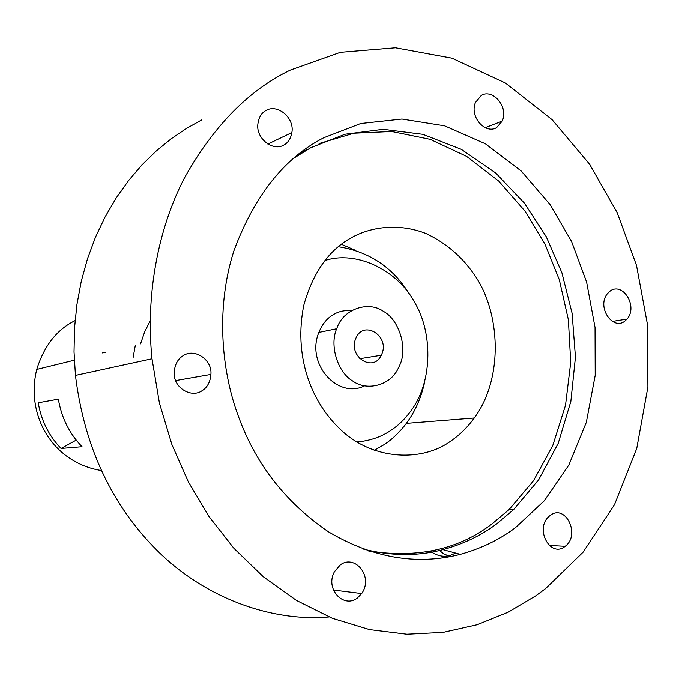<?xml version="1.0" encoding="UTF-8"?>
<svg xmlns="http://www.w3.org/2000/svg" width="682" height="682" viewBox="0 0 682 682"><rect width="100%" height="100%" fill="white"/><g stroke="black" fill="none" stroke-linecap="round" stroke-linejoin="round"><path stroke-width="1.02" d="M183.458 355.493C194.899 348.025 212.383 359.84 210.909 374.435C210.286 382.082 207.268 387.564 201.855 390.863C191.216 398.228 173.876 387.743 174.251 373.796C174.336 365.262 177.405 359.167 183.458 355.493M266.355 110.288C277.779 103.817 294.76 118.037 291.862 132.589C290.754 138.685 288.026 142.862 283.669 145.13C272.774 151.66 255.699 138.301 257.898 123.894C258.819 117.227 261.632 112.692 266.355 110.288M481.381 95.344C492.83 88.481 508.9 106.895 502.182 121.14L496.615 127.619C485.567 134.55 469.293 116.972 475.431 102.522L481.381 95.344M610.296 290.924C622.794 281.845 638.275 306.329 627.048 319.082L624.542 321.375C612.521 330.463 596.639 307.122 607.278 293.797L610.296 290.924M550.076 515.524C565.412 503.273 580.894 534.944 565.173 546.282L565.097 546.342C550.587 558.422 534.245 528.925 549.087 516.334L550.076 515.524M340.25 564.918C355.049 553.758 373.762 576.75 361.682 593.536L357.308 598.063C343.702 608.685 324.751 589.095 334.461 571.652L340.25 564.918M515.481 527.638L544.415 500.665L568.822 465.064L586.307 422.371L595.198 375.356L595.036 327.471L586.597 282.041L571.61 241.599L550.263 204.762L521.27 171.071L485.379 143.774L444.613 125.838L401.962 119.043L360.718 123.527L323.677 137.79C284.275 158.019 254.352 195.7 233.9 250.84C216.45 304.99 220.175 368.647 239.075 418.177C256.475 465.064 286.235 502.915 328.374 531.755C372.79 558.021 416.779 565.548 460.333 554.33C481.313 548.49 499.693 539.59 515.481 527.638M362.671 548.882C390.803 556.128 417.563 556.384 442.942 549.624C463.325 544.023 481.211 535.464 496.581 523.938L513.631 509.599L538.55 480.009L558.217 443.317L570.843 401.442L575.438 357.104L572.096 313.285L561.857 272.63L546.239 236.697L524.398 203.117L495.788 173.075L461.313 149.349L422.9 134.328L383.207 129.316L345.041 134.235L310.736 147.721L294.104 158.002M368.655 550.988C417.691 558.507 458.85 549.445 492.14 523.793L509.139 509.522L533.392 480.929L552.744 445.619L565.506 405.279L570.723 362.389L568.362 319.705L559.308 279.722L545.012 244.19L525.131 211.267L498.798 181.148L466.624 156.391L430.163 139.333L391.715 131.498L353.907 133.212L319.065 143.561M451.109 440.819C459.574 435.09 467.289 427.486 474.263 418.006C504.177 377.76 500.247 310.753 474.041 274.317C461.876 256.628 445.977 243.082 426.352 233.67C400.019 223.236 371.92 226.092 350.829 238.027C328.545 250.447 312.876 272.817 303.831 305.127C293.857 354.316 309.594 400.343 340.497 429.541C373.344 460.87 422.874 461.944 451.109 440.819M374.162 450.359L384.273 444.553C392.329 439.234 399.686 432.175 406.361 423.369C415.21 411.459 421.357 397.487 424.784 381.443M409.498 294.292C393.062 267.497 369.38 251.641 338.434 246.731M201.633 119.955L186.254 128.574L171.054 138.889L156.246 150.978L142.026 164.856L128.625 180.5L116.264 197.84L105.156 216.774L95.506 237.14L87.501 258.725L81.269 281.274L76.93 304.522L74.509 328.17L74.031 351.895L75.446 375.415C84.295 446.727 111.618 505.174 157.423 550.758C203.995 597.057 270.004 622.095 329.048 616.937M290.362 70.076C248.794 90.041 213.432 126.11 184.268 178.266C157.406 230.303 145.607 296.397 152.009 358.783L159.435 403.13L171.89 444.519L188.377 481.952L208.777 516.223L233.892 548.285L263.371 576.784L296.525 600.458L332.33 618.276L369.559 629.588L406.898 634.2L443.121 632.359L477.17 624.703L508.278 612.138L535.958 595.693L545.506 588.668L583.059 552.198L614.456 504.774L636.732 448.509L647.9 386.984L647.465 324.564L636.494 265.392L617.15 212.596L589.615 164.268L552.096 119.674L505.396 82.999L451.944 58.183L395.509 47.8L340.378 52.326L290.362 70.076M455.388 552.991C447.29 557.816 438.961 557.237 430.41 551.252M307.002 149.392L299.006 153.979M450.538 556.58L443.914 553.997L438.27 549.453M351.315 310.642C344.393 310.139 338.315 311.521 333.08 314.786C327.002 318.341 322.262 324.214 318.852 332.415C305.707 364.205 337.957 399.268 364.52 385.876M356.865 441.979C369.942 440.836 381.306 436.949 390.957 430.333C398.655 425.287 405.602 418.407 411.792 409.703C433.42 379.678 432.038 330.906 414.665 302.484C398.322 271.069 357.377 249.987 325.024 260.498M399.814 365.023C407.879 348.178 399.183 319.696 383.361 311.307C368.502 300.651 343.754 308.946 337.266 327.283L336.669 328.767C329.312 345.476 337.726 372.56 352.858 381.11C366.584 391.229 389.712 385.739 397.811 369.226L399.814 365.023M355.799 338.468C347.735 356.243 373.045 373.156 381.298 355.237L381.792 354.146C390.027 335.868 363.361 319.355 355.842 338.366L355.799 338.468M150.228 320.83L144.661 331.878L140.552 343.873M133.126 357.453L135.351 345.152M61.082 448.458C48.848 435.815 41.235 420.598 38.243 402.781L58.371 399.183C61.491 417.716 69.376 433.564 82.036 446.719L61.082 448.458L76.214 440.12M75.071 320.625C56.862 329.585 44.091 345.859 36.734 369.439C25.149 417.196 54.304 463.121 101.362 470.52M105.727 352.449L102.206 352.944M355.331 250.268L341.443 244.318M175.726 380.582L210.909 374.435M267.847 144.073L291.862 132.589M485.081 127.73L502.182 121.14M612.308 321.427L627.048 319.082M549.163 545.429L565.173 546.282M333.524 590.041L361.682 593.536M513.631 509.599L509.139 509.522M474.263 418.006L406.361 423.369M75.446 375.415L152.009 358.783M460.333 554.33L442.942 549.624M381.298 355.237L359.781 358.723M318.852 332.415L336.669 328.767M36.734 369.439L74.321 360.19"/></g></svg>
